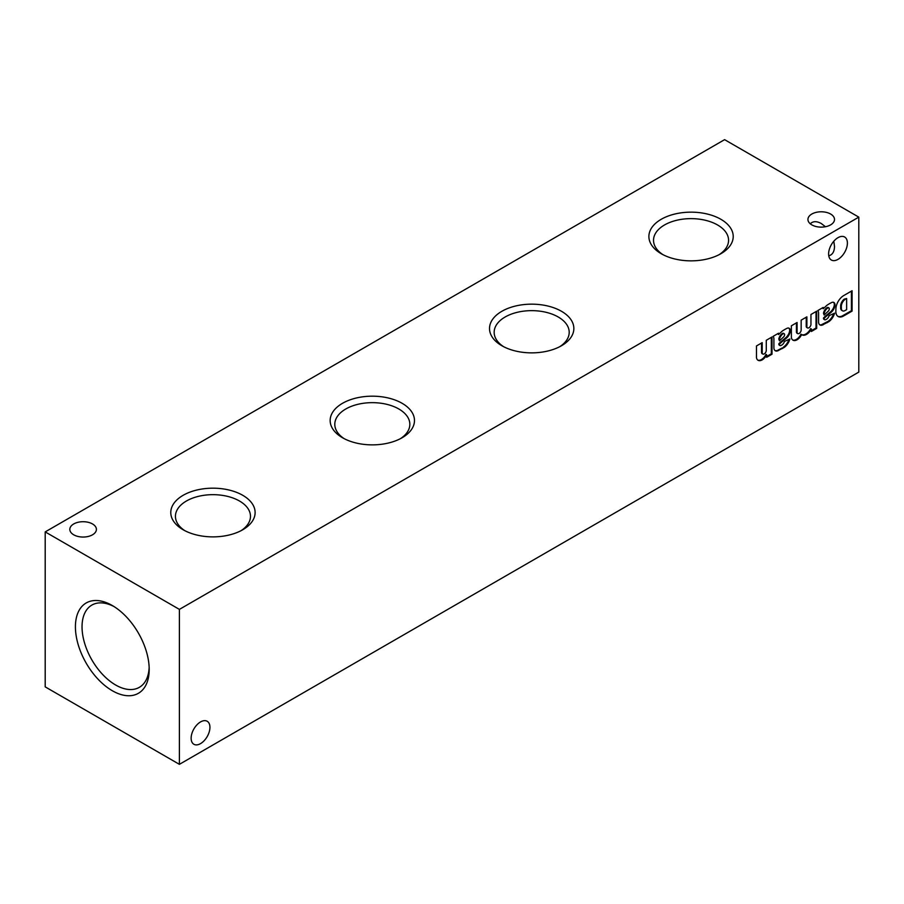 <?xml version="1.0" encoding="UTF-8"?>
<svg xmlns="http://www.w3.org/2000/svg" width="904" height="904" viewBox="0 0 904 904"><rect width="100%" height="100%" fill="white"/><g stroke="black" fill="none" stroke-linecap="round" stroke-linejoin="round"><path stroke-width="1.36" d="M662.971 254.668A37.527 21.662 180 0 1 653.535 240.78A37.527 21.662 180 0 1 676.305 220.373A37.527 21.662 180 0 1 717.584 224.983A37.527 21.662 180 0 1 728.556 240.78A37.527 21.662 180 0 1 719.132 254.668M720.872 219.288A42.172 24.351 180 0 1 720.872 253.719A42.172 24.351 180 0 1 661.231 253.719A42.172 24.351 180 0 1 661.231 219.288A42.172 24.351 180 0 1 720.872 219.288M112.299 690.724A52.172 30.126 -120 0 0 149.194 669.423A52.172 30.126 -120 0 0 112.299 605.522A52.172 30.126 -120 0 0 75.416 626.822A52.172 30.126 -120 0 0 112.299 690.724M113.994 606.55A47.483 27.414 -120 0 0 92.4 604.799A47.483 27.414 -120 0 0 84.456 642.665A47.483 27.414 -120 0 0 115.61 684.983A47.483 27.414 -120 0 0 139.871 687.017A47.483 27.414 -120 0 0 149.149 667.446M184.868 530.693A37.527 21.662 180 0 1 175.444 516.805A37.527 21.662 180 0 1 198.213 496.409A37.527 21.662 180 0 1 239.481 501.008A37.527 21.662 180 0 1 250.464 516.805A37.527 21.662 180 0 1 241.029 530.693M242.769 495.313A42.172 24.351 180 0 1 242.769 529.744A42.172 24.351 180 0 1 183.128 529.744A42.172 24.351 180 0 1 183.128 495.313A42.172 24.351 180 0 1 242.769 495.313M344.232 438.689A37.527 21.662 180 0 1 334.808 424.801A37.527 21.662 180 0 1 357.577 404.393A37.527 21.662 180 0 1 398.856 409.003A37.527 21.662 180 0 1 409.828 424.801A37.527 21.662 180 0 1 400.393 438.689M402.133 403.308A42.172 24.351 180 0 1 402.133 437.739A42.172 24.351 180 0 1 342.503 437.739A42.172 24.351 180 0 1 342.503 403.308A42.172 24.351 180 0 1 402.133 403.308M503.607 346.684A37.527 21.662 180 0 1 494.172 332.785A37.527 21.662 180 0 1 516.941 312.388A37.527 21.662 180 0 1 558.22 316.988A37.527 21.662 180 0 1 569.192 332.785A37.527 21.662 180 0 1 559.768 346.684M561.497 311.292A42.172 24.351 180 0 1 561.497 345.735A42.172 24.351 180 0 1 501.867 345.735A42.172 24.351 180 0 1 501.867 311.292A42.172 24.351 180 0 1 561.497 311.292M73.721 534.806A13.289 7.673 0 0 0 88.196 536.467A13.289 7.673 0 0 0 96.4 529.382A13.289 7.673 0 0 0 83.111 521.71A13.289 7.673 0 0 0 69.823 529.382A13.289 7.673 0 0 0 73.721 534.806M811.826 224.881A13.289 7.673 0 0 0 826.312 226.542A13.289 7.673 0 0 0 834.505 219.457A13.289 7.673 0 0 0 821.227 211.785A13.289 7.673 0 0 0 807.939 219.457A13.289 7.673 0 0 0 811.826 224.881M179.399 609.386L858.8 217.129L724.601 139.657L45.2 531.902L45.2 686.87L179.399 764.343L179.399 609.386L45.2 531.902M179.399 764.343L858.8 372.098L858.8 217.129M810.278 223.808C812.99 221.096 816.64 220.994 821.227 223.491L825.454 226.734M833.816 241.221L834.505 246.498C834.381 251.719 832.46 254.826 828.765 255.809M828.606 253.934A13.289 7.673 120 0 0 831.352 260.024A13.289 7.673 120 0 0 844.641 252.352A13.289 7.673 120 0 0 844.641 237.006A13.289 7.673 120 0 0 834.403 240.566A13.289 7.673 120 0 0 828.606 253.934M762.129 353.645A2.87 1.661 120 0 1 761.541 352.323L762.208 352.707L762.208 342.639L756.478 345.949L756.478 357.6A8.136 4.701 120 0 0 758.094 360.312A8.136 4.701 120 0 0 766.671 354.775L766.671 357.283L772.005 354.21L772.005 336.977L766.276 340.288L766.276 350.356A2.87 1.661 120 0 1 765.021 353.261A2.87 1.661 120 0 1 762.806 354.029L762.129 353.645A2.87 1.661 120 0 0 762.501 353.769M762.208 352.707A2.87 1.661 120 0 0 762.806 354.029M779.293 345.147A2.305 1.333 120 0 1 778.807 344.096L778.807 343.78A23.673 13.662 120 0 1 781.44 341.294L782.118 341.678L786.31 338.232A7.051 4.068 120 0 0 790.333 330.943L790.311 330.446A5.424 3.13 120 0 0 789.203 328.276A5.424 3.13 120 0 0 787.746 328.062L787.26 328.197A40.669 23.481 120 0 0 782.175 331.135L778.525 334.548L778.536 333.214L773.18 336.299A8.136 4.701 120 0 1 773.903 338.977L773.903 347.464A6.78 3.91 120 0 0 775.304 350.763A6.78 3.91 120 0 0 777.316 350.989L784.096 347.509A9.628 5.56 120 0 0 789.893 338.966L784.435 341.452A3.932 2.271 120 0 1 781.847 345L781.192 345.373A2.305 1.333 120 0 1 779.96 345.531L779.293 345.147A2.305 1.333 120 0 0 779.677 345.249M782.118 341.678A23.673 13.662 120 0 0 779.485 344.164L779.485 344.481A2.305 1.333 120 0 0 779.96 345.531M797.091 332.593A2.904 1.684 120 0 0 797.678 333.587L797 333.203A2.904 1.684 120 0 1 796.424 332.197L797.091 332.593L797.091 322.491L791.362 325.802L791.384 337.441A8.136 4.701 120 0 0 793 340.198A8.136 4.701 120 0 0 800.989 335.746L801.645 334.582A8.95 5.164 120 0 0 802.029 334.842A8.95 5.164 120 0 0 811.363 328.977L811.363 331.486L816.685 328.401L816.685 311.179L810.956 314.49L810.956 324.615A2.904 1.684 120 0 1 809.555 327.282A2.904 1.684 120 0 1 807.475 327.903L806.809 327.508A2.904 1.684 120 0 0 807.182 327.632M797.678 333.587A2.904 1.684 120 0 0 799.769 332.966A2.904 1.684 120 0 0 801.159 330.265L801.159 320.152L806.888 316.841L806.888 326.864A2.904 1.684 120 0 0 807.475 327.903M823.973 319.349A2.305 1.333 120 0 1 823.499 318.298L823.499 317.982A23.673 13.662 120 0 1 826.132 315.485L826.798 315.88L830.991 312.434A7.051 4.068 120 0 0 835.014 305.145L834.991 304.648A5.424 3.13 120 0 0 833.884 302.478A5.424 3.13 120 0 0 832.426 302.264L831.94 302.399A40.669 23.481 120 0 0 826.866 305.326L823.205 308.75L823.216 307.416L817.871 310.501A8.136 4.701 120 0 1 818.583 313.179L818.583 321.666A6.78 3.91 120 0 0 819.984 324.965A6.78 3.91 120 0 0 821.996 325.191L828.776 321.711A9.628 5.56 120 0 0 834.573 313.168L829.115 315.654A3.932 2.271 120 0 1 826.527 319.202L825.872 319.575A2.305 1.333 120 0 1 824.64 319.733L823.973 319.349A2.305 1.333 120 0 0 824.358 319.451M826.798 315.88A23.673 13.662 120 0 0 824.165 318.366L824.165 318.683A2.305 1.333 120 0 0 824.64 319.733M852.088 311.112L852.088 290.738L843.624 295.631A11.119 6.418 120 0 0 835.895 308.806L835.861 310.886A11.119 6.418 120 0 0 838.155 316.513A11.119 6.418 120 0 0 842.844 316.4L852.088 311.112L851.421 310.716L851.421 291.133M191.139 738.195A13.289 7.673 120 0 0 193.897 744.274A13.289 7.673 120 0 0 207.185 736.602A13.289 7.673 120 0 0 207.185 721.268A13.289 7.673 120 0 0 196.948 724.827A13.289 7.673 120 0 0 191.139 738.195M783.632 336.909A2.17 1.254 120 0 0 784.604 334.909L784.604 334.638A2.034 1.175 120 0 0 784.175 333.712A2.034 1.175 120 0 0 782.977 333.926L782.514 334.197A5.424 3.13 120 0 0 779.485 339.475L779.485 340.842L783.632 336.909M844.765 310.716L846.641 309.654L846.641 298.523L844.89 299.529A5.966 3.446 120 0 0 841.33 306.467L841.353 307.846A5.424 3.13 120 0 0 842.449 310.773A5.424 3.13 120 0 0 844.765 310.716M826.132 315.485L830.324 312.049L830.991 312.434M830.324 312.049A7.051 4.068 120 0 0 834.347 304.761L835.014 305.145M846.641 298.523L844.212 299.145A5.966 3.446 120 0 0 840.663 306.083L840.675 307.462A5.424 3.13 120 0 0 841.782 310.388A5.424 3.13 120 0 0 842.144 310.547M837.827 316.298A11.119 6.418 120 0 0 842.178 316.016L851.421 310.716M828.324 311.112A2.17 1.254 120 0 0 829.284 309.111L829.284 308.84A2.034 1.175 120 0 0 828.866 307.914A2.034 1.175 120 0 0 827.668 308.128L827.205 308.4A5.424 3.13 120 0 0 824.165 313.677L824.165 315.033L828.324 311.112M811.363 330.706L816.018 328.016L816.685 328.401M828.471 307.812A2.034 1.175 120 0 0 828.2 307.518A2.034 1.175 120 0 0 826.99 307.744L826.527 308.004A5.424 3.13 120 0 0 823.499 313.292L824.165 315.033M834.347 304.761L834.324 304.264A5.424 3.13 120 0 0 833.522 302.32M823.205 308.75L822.538 307.801M819.668 324.751A6.78 3.91 120 0 0 821.329 324.807L828.109 321.327A9.628 5.56 120 0 0 833.669 313.575M823.499 313.292L824.165 313.677M826.527 308.004L827.205 308.4M826.99 307.744L827.668 308.128M823.499 317.982L824.165 318.366M828.109 321.327L828.776 321.711M826.595 322.299L827.262 322.694M822.482 324.434L823.16 324.818M821.329 324.807L821.996 325.191M834.324 304.264L834.991 304.648M840.675 307.462L841.353 307.846M844.212 299.145L844.89 299.529M842.178 316.016L842.844 316.4M816.018 328.016L816.018 311.575M806.809 327.508A2.904 1.684 120 0 1 806.221 326.468L806.888 326.864M806.221 326.468L806.221 317.225M796.424 332.197L796.424 322.886M792.684 339.972A8.136 4.701 120 0 0 800.322 335.35L800.989 335.746M800.322 335.35L800.978 334.197L801.645 334.582M801.701 334.627A8.95 5.164 120 0 0 810.685 328.593L811.363 328.977M781.44 341.294L785.632 337.847L786.31 338.232M785.632 337.847A7.051 4.068 120 0 0 789.667 330.559L790.333 330.943M789.667 330.559L790.311 330.446M789.644 330.062A5.424 3.13 120 0 0 788.842 328.118M777.858 333.599L778.525 334.548M774.977 350.549A6.78 3.91 120 0 0 776.638 350.605L777.316 350.989M776.638 350.605L778.468 350.616M777.802 350.232L781.904 348.096L782.581 348.492M781.904 348.096L784.096 347.509M783.429 347.125A9.628 5.56 120 0 0 788.989 339.373M778.807 343.78L779.485 344.164M783.791 333.61A2.034 1.175 120 0 0 783.508 333.316A2.034 1.175 120 0 0 782.31 333.542L782.977 333.926M782.31 333.542L782.514 334.197M781.847 333.813A5.424 3.13 120 0 0 778.807 339.09L779.485 339.475M778.807 339.09L779.485 340.842M766.671 356.504L771.327 353.814L772.005 354.21M771.327 353.814L771.327 337.373M761.541 352.323L761.541 343.023M757.767 360.097A8.136 4.701 120 0 0 766.004 354.391L766.671 354.775M823.499 318.298L824.165 318.683M840.663 306.083L841.33 306.467M778.807 344.096L779.485 344.481M828.866 307.914L828.2 307.518M842.449 310.773L841.782 310.388M784.175 333.712L783.508 333.316"/></g></svg>

